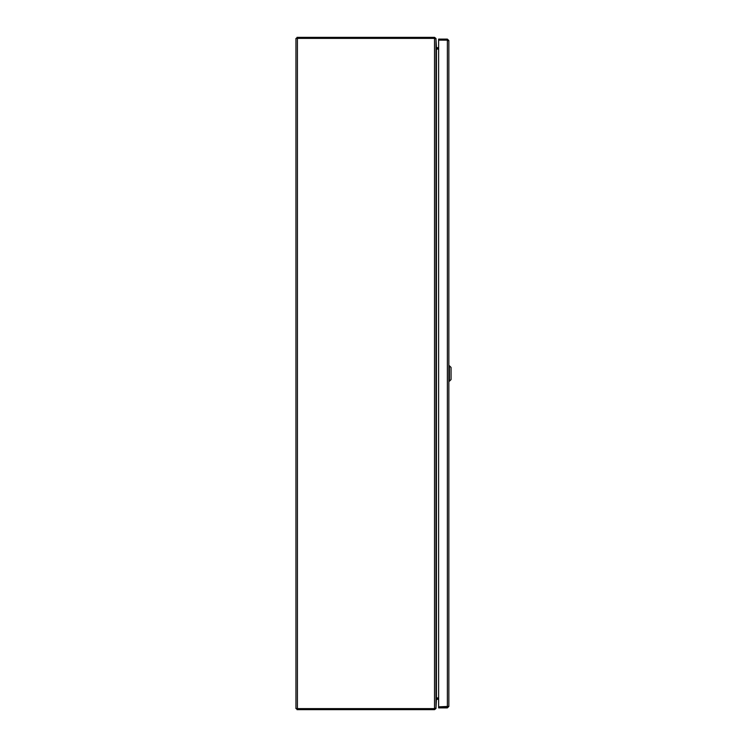 <?xml version="1.0" encoding="UTF-8"?>
<svg xmlns="http://www.w3.org/2000/svg" width="747" height="747" viewBox="0 0 747 747"><rect width="100%" height="100%" fill="white"/><g stroke="black" fill="none" stroke-linecap="round" stroke-linejoin="round"><path stroke-width="1.12" d="M297.418 708.614L434.866 708.614L436.005 707.82L436.005 39.18L434.866 38.386L297.418 38.386L297.418 708.614L295.943 708.614L295.943 38.386L297.418 38.386M436.005 699.388L436.986 697.913L438.629 697.913L436.986 697.913M436.986 49.087L438.629 49.087L436.986 49.087L436.005 47.612M436.631 698.268L438.629 698.268M432.849 37.35L296.979 37.35L296.979 38.386L432.849 38.386L432.849 37.35L434.53 37.35L434.53 709.65L296.979 709.65L296.979 708.614M434.53 37.35L435.959 38.48L436.444 47.696L436.444 699.304L435.959 708.52L434.53 709.65M436.986 698.268L436.986 699.304L436.444 699.304M435.389 708.38L435.959 708.52M432.849 709.65L432.849 708.614M438.629 699.304L436.986 699.304M438.629 48.732L436.444 48.546M435.959 38.48L435.389 38.62M436.986 48.732L436.986 47.696L438.629 47.696M436.444 47.696L436.986 47.696M436.874 699.313L438.629 699.313M447.817 40.571L448.854 40.571L448.854 706.429L448.854 40.571L447.378 39.105L438.629 39.105L438.629 40.142L447.378 40.151L438.629 40.142L438.629 707.895M438.629 707.904L447.378 707.895L448.854 706.429L447.378 706.849L447.378 39.105M447.817 706.429L438.629 706.849L447.378 706.867L447.378 707.895M449.405 365.778L451.057 367.431L451.057 379.569L449.405 381.222L449.405 365.778L448.854 365.778M449.405 381.222L448.854 381.222"/></g></svg>
